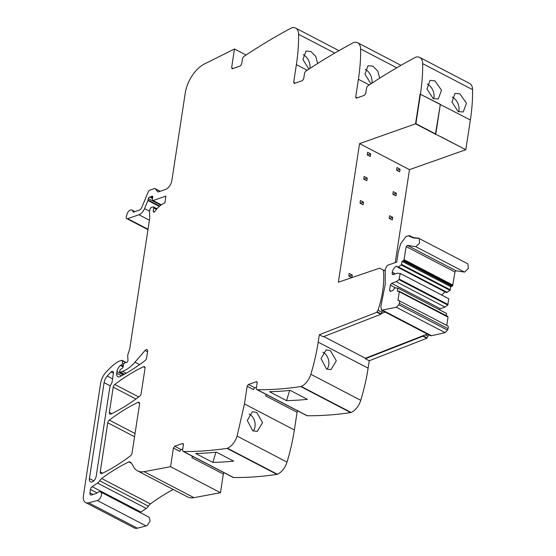 <?xml version="1.0" encoding="UTF-8"?>
<svg xmlns="http://www.w3.org/2000/svg" width="556" height="556" viewBox="0 0 556 556"><rect width="100%" height="100%" fill="white"/><g stroke="black" fill="none" stroke-linecap="round" stroke-linejoin="round"><path stroke-width="0.83" d="M395.253 262.613L409.48 169.636L359.565 143.629L338.361 282.219L379.581 268.187L383.39 270.07A78.486 44.515 117.5 0 1 378.017 310.199A2.161 1.23 117.5 0 1 376.989 311.756L380.888 313.792A2.161 1.23 117.5 0 0 380.909 313.772L385.197 312.097A4.281 2.426 117.5 0 1 384.842 311.972A4.281 2.426 117.5 0 1 384.815 311.951M382.417 310.7A78.486 44.515 117.5 0 1 381.916 312.222A2.161 1.23 117.5 0 1 380.909 313.772M409.48 169.636L465.817 149.717L415.547 123.828L420.093 94.103L440.338 104.347L435.431 134.198L415.547 123.828L420.093 94.103L470.362 119.992A160.177 90.85 117.5 0 0 472.572 89.648A13.351 7.569 117.5 0 0 469.625 83.442L419.71 57.428A13.351 7.569 117.5 0 1 422.657 63.634A160.177 90.85 117.5 0 1 420.454 93.985L415.902 123.703L359.565 143.629M357.272 97.8L355.708 96.987L356.563 98.051L364.423 95.319L365.716 93.519L366.494 88.425A2.669 1.515 117.5 0 1 368.176 85.652A640.714 363.402 117.5 0 1 415.443 57.337A3.204 1.814 117.5 0 1 415.895 57.15A13.351 7.569 117.5 0 1 419.71 57.428M356.042 98.037L356.563 98.051M355.708 96.987L358.411 79.306L369.24 84.943M295.236 83.129L293.672 82.309L294.527 83.372L302.388 80.648L303.673 78.841L304.459 73.746A2.669 1.515 117.5 0 1 306.141 70.973A640.714 363.402 117.5 0 1 353.407 42.659A3.204 1.814 117.5 0 1 353.859 42.478A13.351 7.569 117.5 0 1 357.675 42.749A13.351 7.569 117.5 0 1 360.622 48.956A160.177 90.85 117.5 0 1 358.411 79.306M294.006 83.358L294.527 83.372M293.672 82.309L296.376 64.628L307.204 70.271M233.2 68.451L231.637 67.637L232.484 68.694L240.345 65.969L241.638 64.162L242.416 59.068A2.669 1.515 117.5 0 1 244.105 56.302A640.714 363.402 117.5 0 1 291.372 27.981A3.204 1.814 117.5 0 1 291.824 27.8A13.351 7.569 117.5 0 1 295.632 28.071A13.351 7.569 117.5 0 1 298.586 34.284A160.177 90.85 117.5 0 1 296.376 64.628M231.97 68.687L232.484 68.694M231.637 67.637L234.486 48.997L204.566 63.919A26.695 15.144 117.5 0 0 202.002 65.42A26.695 15.144 117.5 0 0 185.245 93.081L171.874 180.464A8.006 4.545 117.5 0 1 165.417 189.492L158.668 191.834A2.669 1.515 117.5 0 1 157.8 191.813A2.669 1.515 117.5 0 1 157.501 191.563L155.416 188.887L160.107 191.333M297.752 410.905A1.605 0.91 -62.5 0 0 297.078 412.281L294.367 429.962A160.177 90.85 -62.5 0 1 287.014 462.099A13.351 7.569 -62.5 0 1 277.395 474.261L227.487 448.247A3.204 1.814 117.5 0 1 227.043 448.372A640.714 363.402 117.5 0 1 183.626 451.528A2.669 1.515 117.5 0 1 183.202 451.423A2.669 1.515 117.5 0 1 182.646 449.679L183.424 444.585L182.576 443.521L174.716 446.253L173.423 448.053L170.574 466.692L144.067 471.662A26.695 15.144 117.5 0 1 141.863 471.877A26.695 15.144 117.5 0 1 137.534 470.862A26.695 15.144 117.5 0 1 134.052 467.645A26.695 15.144 117.5 0 1 133.162 466.018A26.695 15.144 117.5 0 0 130.014 461.946A2.669 1.515 117.5 0 0 129.889 461.869A2.669 1.515 117.5 0 0 128.825 461.925A186.872 105.994 117.5 0 0 101.665 478.514A5.609 3.183 117.5 0 0 99.663 480.766A5.338 3.03 117.5 0 1 97.536 483.067L92.136 486.674A2.669 1.515 117.5 0 0 90.461 489.44L89.933 492.866A3.204 1.814 117.5 0 0 90.6 494.965A3.204 1.814 117.5 0 0 91.643 494.986L95.917 493.506A8.006 4.545 117.5 0 0 97.773 492.47A4.802 2.724 117.5 0 1 100.448 491.886A4.802 2.724 117.5 0 1 101.248 492.79A4.802 2.724 117.5 0 1 98.683 499.83A4.802 2.724 117.5 0 1 97.356 500.518L88.64 502.798A10.675 6.053 117.5 0 1 85.638 502.561A10.675 6.053 117.5 0 1 83.428 495.577L100.594 383.411A13.351 7.569 117.5 0 1 105.925 372.277A50.721 28.773 117.5 0 1 118.025 361.678A2.669 1.515 117.5 0 1 118.477 361.456L121.715 360.33A1.07 0.605 117.5 0 1 122.063 360.337A1.07 0.605 117.5 0 1 122.299 360.774L122.473 363.137A1.334 0.758 117.5 0 1 121.382 364.972L120.728 365.195A1.334 0.758 117.5 0 0 120.36 365.424A6.408 3.635 117.5 0 0 116.989 371.568L116.725 373.264A5.338 3.03 117.5 0 0 117.83 376.753A5.338 3.03 117.5 0 0 120.075 376.586A186.872 105.994 117.5 0 0 145.067 360.615A2.669 1.515 117.5 0 0 146.61 357.946L147.618 351.385A2.669 1.515 117.5 0 0 147.062 349.641A2.669 1.515 117.5 0 0 145.06 350.454L134.976 362.158A29.364 16.659 117.5 0 1 122.501 371.373L120.284 372.138A1.07 0.605 117.5 0 1 119.936 372.131A1.07 0.605 117.5 0 1 119.714 371.436L119.825 370.699A1.334 0.758 117.5 0 1 120.666 369.316L122.271 368.246A1.334 0.758 117.5 0 0 123.091 366.967L123.654 364.312A1.334 0.758 117.5 0 1 124.711 362.908L125.677 362.575A2.669 1.515 117.5 0 1 126.275 362.512A1.598 0.91 117.5 0 0 127.414 361.845A1.598 0.91 117.5 0 0 127.949 360.309L127.72 355.77A2.669 1.515 117.5 0 1 127.901 354.554L129.617 349.272A2.669 1.515 117.5 0 0 129.763 348.654L149.703 218.334A5.338 3.03 117.5 0 0 149.772 217.139L149.515 212.128A5.338 3.03 117.5 0 1 149.898 209.654L150.203 208.729A1.334 0.758 117.5 0 1 151.204 207.548L153.06 206.901A1.334 0.758 117.5 0 1 153.498 206.915A1.334 0.758 117.5 0 1 153.72 208.027A8.542 4.844 117.5 0 0 153.268 211.433A1.466 0.834 117.5 0 0 153.588 212.072A1.466 0.834 117.5 0 0 154.811 211.475A21.357 12.114 117.5 0 1 164.882 202.829L165.91 196.108L153.122 200.542A1.334 0.758 117.5 0 1 152.691 200.535A1.334 0.758 117.5 0 1 152.407 199.701L152.754 197.012A1.334 0.758 117.5 0 0 152.469 196.185A1.334 0.758 117.5 0 0 151.705 196.365A2.669 1.515 117.5 0 1 151.037 196.748L150.294 197.005A2.669 1.515 117.5 0 1 149.675 197.067A1.334 0.758 117.5 0 0 148.292 198.603L148.077 200.035A1.334 0.758 117.5 0 1 147.938 200.521L144.553 208.604A8.006 4.545 117.5 0 1 138.93 214.748L127.665 218.661A2.669 1.515 117.5 0 1 126.796 218.633A2.669 1.515 117.5 0 1 126.358 216.374L126.99 214.248A4.538 2.571 117.5 0 1 131.925 210.036A4.538 2.571 117.5 0 1 132.898 211.711A1.07 0.605 117.5 0 0 133.127 212.107A1.07 0.605 117.5 0 0 133.475 212.114L139.66 209.973A2.669 1.515 117.5 0 0 141.537 207.923L148.132 192.133A2.669 1.515 117.5 0 1 150.009 190.089L154.248 188.616A2.669 1.515 117.5 0 1 155.117 188.637A2.669 1.515 117.5 0 1 155.416 188.887M183.091 443.535L182.576 443.521L183.404 443.952M227.487 448.247C231.866 446.086 235.07 442.034 237.099 436.085L244.452 403.948L247.163 386.267L248.449 384.46L256.309 381.736L257.164 382.792L256.385 387.886A2.669 1.515 117.5 0 0 256.941 389.638L306.849 415.645A2.669 1.515 117.5 0 0 307.273 415.749A640.714 363.402 117.5 0 0 350.69 412.601A3.204 1.814 117.5 0 0 351.135 412.469A13.351 7.569 117.5 0 0 360.754 400.306A160.177 90.85 117.5 0 0 368.107 368.169L369.24 360.761L365.341 358.731L365.417 358.252L427.314 334.045L385.197 312.097M256.83 381.743L256.309 381.736L257.143 382.167M376.989 311.756L376.926 312.229L319.325 334.747L318.192 342.155A160.177 90.85 117.5 0 1 310.839 374.292A13.351 7.569 117.5 0 1 301.22 386.455A3.204 1.814 117.5 0 1 300.775 386.587A640.714 363.402 117.5 0 1 257.358 389.735A2.669 1.515 117.5 0 1 256.941 389.638M109.358 412.364L113.215 387.15A2.669 1.515 117.5 0 1 114.765 384.474A186.872 105.994 117.5 0 1 143.392 366.738A2.669 1.515 117.5 0 1 144.456 366.675A2.669 1.515 117.5 0 1 145.005 368.426L141.154 393.585A2.669 1.515 117.5 0 1 139.612 396.261A186.872 105.994 117.5 0 1 110.978 414.046A2.669 1.515 117.5 0 1 109.907 414.109A2.669 1.515 117.5 0 1 109.358 412.364L111.812 413.643M89.419 478.563L104.097 382.639A8.006 4.545 117.5 0 1 107.252 376.002A44.96 25.5 117.5 0 1 111.13 371.985A2.669 1.515 117.5 0 1 112.868 371.443A2.669 1.515 117.5 0 1 113.424 373.194L112.083 381.937A2.669 1.515 117.5 0 1 111.478 383.55A8.006 4.545 117.5 0 0 109.643 388.394L96.202 476.207A5.073 2.877 117.5 0 1 93.881 480.759A5.073 2.877 117.5 0 1 90.468 481.885A5.073 2.877 117.5 0 1 89.419 478.563L93.79 480.843M100.254 471.863L107.767 422.782A2.669 1.515 117.5 0 1 109.31 420.107A186.872 105.994 117.5 0 1 137.937 402.391A2.669 1.515 117.5 0 1 139 402.329A2.669 1.515 117.5 0 1 139.556 404.08L132.043 453.133A2.669 1.515 117.5 0 1 130.5 455.809A186.872 105.994 117.5 0 1 101.873 473.552A2.669 1.515 117.5 0 1 100.803 473.608A2.669 1.515 117.5 0 1 100.254 471.863L102.707 473.142M376.926 312.229L380.825 314.265L380.888 313.792M319.325 334.747L323.224 336.783L380.825 314.265M330.368 350.565L336.304 360.83L330.973 369.629L326.56 369.031L321.014 358.669L326.087 349.939L330.368 350.565M286.597 400.64A640.714 363.402 117.5 0 0 307.405 399.354L290.246 390.409A640.714 363.402 117.5 0 1 269.438 391.702L286.597 400.64L289.62 390.472M247.163 386.267L253.592 389.617A1.605 0.91 -62.5 0 1 254.884 387.81L256.483 387.261M266.359 394.545A1.605 0.91 -62.5 0 0 265.685 395.921L265.928 394.322M256.636 412.35L252.348 411.732L247.274 420.468L252.82 430.824L257.233 431.414L262.564 422.616L256.636 412.35M277.395 474.261A3.204 1.814 117.5 0 1 276.957 474.386A640.714 363.402 117.5 0 1 233.541 477.541A2.669 1.515 117.5 0 1 233.117 477.437L183.202 451.423M212.858 462.432L195.698 453.487A640.714 363.402 117.5 0 0 216.506 452.202L233.666 461.139A640.714 363.402 117.5 0 1 212.858 462.432L215.881 452.257M173.423 448.053L179.859 451.409A1.605 0.91 -62.5 0 1 181.145 449.602L182.743 449.046M192.619 456.337A1.605 0.91 -62.5 0 0 191.945 457.706L192.188 456.108M170.574 466.692L220.482 492.706L193.981 497.676A26.695 15.144 117.5 0 1 187.448 496.876L137.534 470.862M224.012 472.697A1.605 0.91 -62.5 0 0 223.338 474.066L220.482 492.706M99.663 480.766L148.403 506.168A5.609 3.183 117.5 0 1 150.412 503.917A186.872 105.994 117.5 0 1 173.27 489.488M148.403 506.168A5.338 3.03 117.5 0 1 146.277 508.469L140.876 512.076A2.669 1.515 117.5 0 0 140.258 512.632M100.448 491.886L149.196 517.288L150.106 520.875L147.43 525.232A4.802 2.724 117.5 0 1 146.103 525.92L137.388 528.2A10.675 6.053 117.5 0 1 134.385 527.971L85.638 502.561M234.486 48.997L246.037 55.016M317.671 63.495L315.787 56.462L310.867 51.493L305.988 51.048L302.916 59.555L308.934 69.125M370.97 83.803L364.951 74.233L368.023 65.726L372.909 66.164L377.823 71.133L379.706 78.167M433.214 98.593L427.015 89.043L430.059 80.405L434.945 80.842L441.527 90.218L438.274 98.947L433.214 98.593M458.165 111.596L463.231 111.958L466.484 103.221L459.902 93.846L455.017 93.408L451.965 102.047L458.165 111.596M369.24 360.761L426.841 338.243L422.942 336.213L422.998 335.741L426.904 337.77A2.161 1.23 117.5 0 0 427.932 336.213A78.486 44.515 117.5 0 0 428.426 334.684M365.341 358.731L422.942 336.213M322.841 352.205A10.147 7.471 -103.9 0 1 323.147 352.358A10.147 7.471 -103.9 0 1 326.977 369.233M249.102 413.991A10.147 7.471 -103.9 0 1 249.408 414.144A10.147 7.471 -103.9 0 1 253.237 431.025M303.145 54.655A10.147 6.811 -113.9 0 1 303.416 54.787A10.147 6.811 -113.9 0 1 309.803 68.555M365.181 69.326A10.147 6.811 -113.9 0 1 365.452 69.465A10.147 6.811 -113.9 0 1 371.839 83.233M415.902 123.703L435.793 134.072L440.338 104.347M465.817 149.717L470.362 119.992M427.216 84.005A10.147 6.811 -113.9 0 1 427.488 84.144A10.147 6.811 -113.9 0 1 433.638 98.801M458.596 111.805A10.147 6.811 66.1 0 0 452.445 97.147A10.147 6.811 66.1 0 0 452.174 97.015M370.734 153.887L370.331 156.514L367.21 154.888L367.613 152.261L370.734 153.887L367.467 155.02M367.245 178.073L366.842 180.7L363.721 179.074L364.124 176.447L367.245 178.073L363.971 179.206M363.561 202.162L363.158 204.789L360.038 203.162L360.441 200.535L363.561 202.162L360.288 203.294M351.837 277.632L348.779 276.04L349.182 273.413L352.302 275.039L349.029 276.172M351.906 277.611L352.302 275.039M400.077 169.177L399.674 171.804L396.56 170.178L396.956 167.551L400.077 169.177L396.81 170.31M396.393 193.266L395.99 195.893L392.87 194.266L393.273 191.639L396.393 193.266L393.127 194.398M392.71 217.347L392.307 219.981L389.186 218.355L389.589 215.728L392.71 217.347L389.436 218.487M426.841 338.243L426.904 337.77M381.916 312.222A76.471 43.375 117.5 0 1 381.916 312.236L378.017 310.199M383.39 270.07L385.398 271.12M365.417 358.252L323.794 336.561M426.959 333.913L430.274 335.643L431.546 335.72L445.106 332.655L447.524 330.139L448.073 328.665C448.595 326.879 448.289 325.913 447.156 325.767M409.807 236.439L408.695 235.814L405.956 236.502L400.647 243.82L398.242 252.076L396.706 262.112L387.393 265.344L385.218 269.069L385.259 284.158L380.839 306.599L381.527 310.241L396.365 307.253L398.784 304.737L399.326 303.263C399.854 301.477 399.549 300.511 398.409 300.365L397.957 300.386L399.277 291.74L398.715 291.031L397.464 291.462L397.755 288.022L394.6 288.043L392.772 290.6L390.361 291.441L389.506 290.378L390.312 285.117L391.605 283.317L396.247 281.704L399.034 279.661L400.181 273.698L397.568 273.1L392.918 274.713L392.07 273.649L392.286 272.218C392.946 269.243 394.378 267.234 396.588 266.199L397.783 267.255L401.279 264.969L402.071 261.355L403.906 260.41L406.186 246.586L407.374 245.384L415.818 246.704L419.662 243.021L419.154 238.489L417.973 237.892L418.953 238.399M412.476 237.183L409.313 235.535L408.695 235.814M418.147 238.329L413.296 237.885L409.438 236.244M410.536 236.863L409.786 236.453M411.697 237.37L411.551 236.745L412.434 237.203M412.899 237.773L412.747 237.183L413.56 237.607M414.15 238.072L413.984 237.523L414.748 237.919M415.443 238.267L415.276 237.753L415.999 238.128M416.778 238.35L416.604 237.878L417.292 238.232M397.783 267.255L446.524 292.658L450.026 290.371L450.812 286.757L452.647 285.812L454.933 271.995L456.115 270.786L464.566 272.106L468.402 268.423L467.902 263.891L419.154 238.489M452.647 285.812L403.906 260.41M452.063 286.326L403.322 260.924M450.812 286.757L402.071 261.355M450.346 289.829L401.599 264.427M450.026 290.371L401.279 264.969M447.239 292.407L398.499 267.005M441.846 295.125L444.876 291.796M393.634 274.462L392.07 273.649M439.567 309.803L440.345 308.719L444.995 307.107L447.775 305.063L448.748 298.732L400.105 273.385M448.748 298.732L400 273.33M448.094 304.521L399.347 279.119M447.775 305.063L399.034 279.661M444.995 307.107L396.247 281.704M440.345 308.719L391.605 283.317M395.476 287.813L390.312 285.117M391.07 291.191L389.506 290.378M446.385 315.704L446.496 313.431L397.86 288.077M446.496 313.431L397.755 288.022M447.802 316.44L398.715 291.031M446.76 325.399L448.025 317.142L447.455 316.433M447.691 325.879L398.409 300.365M318.192 342.155L368.107 368.169M310.839 374.292L360.754 400.306M301.22 386.455L351.135 412.469M300.775 386.587L350.69 412.601M257.358 389.735L307.273 415.749M254.884 387.81L248.449 384.46M297.078 412.281L265.685 395.921M294.367 429.962L244.452 403.948M287.014 462.099L237.099 436.085M227.043 448.372L276.957 474.386M183.626 451.528L233.541 477.541M181.145 449.602L174.716 446.253M223.338 474.066L191.945 457.706M144.067 471.662L193.981 497.676M128.825 461.925L131.431 463.287M101.665 478.514L150.412 503.917M97.536 483.067L146.277 508.469M92.136 486.674L140.876 512.076M90.461 489.44L97.126 492.915M89.933 492.866L93.06 494.492M97.356 500.518L146.103 525.92M88.64 502.798L137.388 528.2M122.299 360.774L125.719 362.561M122.473 363.137L123.814 363.839M121.382 364.972L123.3 365.973M120.728 365.195L123.196 366.48M120.36 365.424L123.112 366.856M116.989 371.568L123.3 374.855M116.725 373.264L121.576 375.786M145.06 350.454L147.555 351.76M134.976 362.158L139.646 364.59M122.501 371.373L126.129 373.264M120.284 372.138L124.363 374.264M153.72 208.027L156.41 209.431M153.268 211.433L154.304 211.975M153.122 200.542L161.337 204.823M151.705 196.365L152.761 196.914M151.037 196.748L152.678 197.602M150.294 197.005L152.601 198.207M149.675 197.067L152.552 198.568M148.292 198.603L160.879 205.164M148.077 200.035L159.711 206.102M147.938 200.521L159.315 206.45M144.553 208.604L149.55 211.21M138.93 214.748L149.418 220.218M127.665 218.661L148.035 229.274M133.593 212.072L132.898 211.711M158.175 191.91L157.501 191.563M298.586 34.284L334.719 53.112M360.622 48.956L396.755 67.79M422.657 63.634L472.572 89.648M465.782 149.731L440.859 136.713M143.392 366.738L145.019 367.585M114.765 384.474L138.701 396.949M113.215 387.15L135.928 398.993M111.13 371.985L113.424 373.18M107.252 376.002L112.569 378.775M104.097 382.639L110.317 385.885M109.31 420.107L135.045 433.52M137.937 402.391L139.563 403.239M107.767 422.782L134.552 436.745M425.284 334.837L427.932 336.213M431.546 335.72L382.799 310.317M445.106 332.655L396.365 307.253M464.566 272.106L415.818 246.704M456.115 270.786L407.374 245.384M454.933 271.995L406.186 246.586M452.925 285.124L404.177 259.715M397.179 266.505L396.588 266.199M395.413 273.844L392.286 272.218M448.025 317.142L399.277 291.74M448.073 328.665L399.326 303.263M447.524 330.139L398.784 304.737M122.063 360.337L126.212 362.498M119.936 372.131L124.203 374.355M153.498 206.915L157.007 208.743M152.691 200.535L161.164 204.949M126.796 218.633L147.972 229.67M134.941 211.607L131.925 210.036M155.117 188.637L160.218 191.299M295.632 28.071L338.958 50.652M357.675 42.749L401.001 65.33M381.527 310.241L384.842 311.965M410.404 236.196L411.398 236.71M400.056 273.344L448.803 298.753M397.811 288.043L446.551 313.445"/></g></svg>
